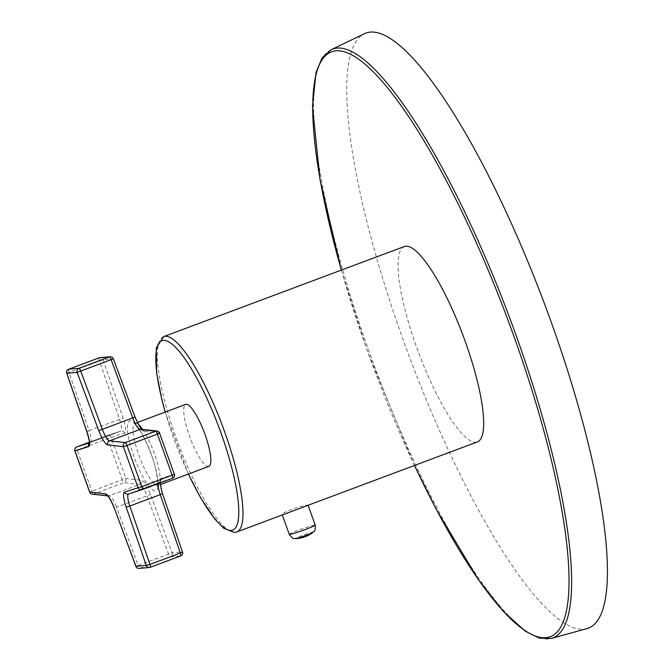 <?xml version="1.0" encoding="UTF-8"?>
<svg xmlns="http://www.w3.org/2000/svg" width="672" height="672" viewBox="0 0 672 672"><rect width="100%" height="100%" fill="white"/><g stroke="black" fill="none" stroke-linecap="round" stroke-linejoin="round"><path stroke-width="0.5" stroke-dasharray="3.36 2.52" d="M404.309 246.532A104.294 23.814 -110.5 0 0 416.312 346.408A104.294 23.814 -110.5 0 0 477.439 441.882M587.026 628.606A317.654 72.534 -110.5 0 1 402.284 337.352A317.654 72.534 69.5 0 1 364.342 33.751M285.575 513.71L282.584 514.609C277.318 514.332 303.92 504.37 307.692 505.21L307.65 505.445M208.891 466.376A33.088 7.56 69.5 0 1 189.504 436.086A33.088 7.56 69.5 0 1 185.69 404.401M92.266 494.155A3.175 3.074 96.3 0 0 93.643 493.979L124.051 482.597A3.175 3.074 -83.7 0 0 125.924 478.531L111.208 437.43L124.723 433.062A16.414 3.746 -110.5 0 0 123.152 418.144L103.043 359.755L113.333 358.831L134.98 417.077A16.414 3.746 -110.5 0 0 143.867 431.348L159.566 433.096L174.283 474.197L160.768 478.556A16.414 3.746 -110.5 0 0 162.338 493.483L182.448 551.863L172.158 552.787L150.511 494.542A16.414 3.746 -110.5 0 0 141.624 480.278L125.924 478.531L122.279 479.682L107.562 438.581A3.175 0.722 69.5 0 1 107.192 435.54A3.175 0.722 69.5 0 1 107.201 435.532L120.716 431.172A13.238 3.024 -110.5 0 0 120.75 431.155A13.238 3.024 -110.5 0 0 119.456 419.135L99.338 360.755A3.175 0.722 69.5 0 1 98.986 357.89M124.723 433.062A3.175 3.091 72.1 0 0 120.851 431.122L107.335 435.49A3.175 3.175 0 0 0 107.192 435.54L89.258 442.252L107.201 435.532A3.175 3.091 72.1 0 1 107.335 435.49L107.335 435.49A3.175 3.091 72.1 0 1 111.208 437.43L77.146 449.963L91.862 491.064A3.175 0.722 -110.5 0 0 93.643 493.979L109.343 495.726L139.759 484.344L124.051 482.597A3.175 0.722 69.5 0 1 122.279 479.682L89.62 492.064M74.903 450.971L77.146 449.963A3.175 0.722 -110.5 0 1 76.784 446.922M135.87 566.362L138.155 565.48A3.175 0.722 -110.5 0 0 139.919 568.243L170.327 556.853A3.175 0.722 69.5 0 1 168.563 554.098L146.924 495.852A13.238 3.024 -110.5 0 0 139.759 484.344A3.175 3.074 -83.7 0 0 141.624 480.278M139.129 568.42A3.175 3.083 84.9 0 0 139.919 568.243L150.301 567.286M66.73 373.262L103.043 359.755A3.175 3.083 84.9 0 0 99.859 357.68M113.333 358.831A3.175 3.083 84.9 0 0 110.158 356.756M174.283 474.197A3.175 3.091 -107.9 0 1 172.494 478.254L158.978 482.622A13.238 3.024 -110.5 0 0 158.953 482.63A13.238 3.024 -110.5 0 0 158.298 483.571M182.448 551.863A3.175 3.083 -95.1 0 1 180.625 555.937L170.327 556.853A3.175 3.083 -95.1 0 0 172.158 552.787L138.155 565.48L116.508 507.234L150.511 494.542M341.368 270.094A312.236 71.299 -110.5 0 0 367.357 350.792A312.236 71.299 -110.5 0 0 414.498 465.444M331.078 49.728A314.345 71.778 -110.5 0 0 368.626 350.179A314.345 71.778 -110.5 0 0 551.435 638.4M163.624 336.63A104.294 23.814 -110.5 0 0 176.744 439.589A104.294 23.814 -110.5 0 0 235.284 532.316A104.294 23.814 -110.5 0 0 236.754 531.98M289.271 534.358A13.768 0.84 160.3 0 1 300.46 529.46A13.768 0.84 160.3 0 1 314.782 525.017A13.768 0.84 160.3 0 1 315.193 525.076M165.262 412.054A101.119 23.092 -110.5 0 0 188.462 474.029M142.624 429.416A33.088 7.56 69.5 0 1 154.4 453.667A33.088 7.56 69.5 0 1 158.206 485.352A33.088 7.56 69.5 0 1 138.818 455.062A33.088 7.56 69.5 0 1 135.005 423.377A33.088 7.56 69.5 0 1 138.424 424.57M133.955 456.599A37.321 8.526 69.5 0 1 130.183 420.739A37.321 8.526 69.5 0 1 151.536 455.02A37.321 8.526 69.5 0 1 155.308 490.888A37.321 8.526 69.5 0 1 133.955 456.599M89.233 443.243A3.175 3.091 -107.9 0 1 90.308 442.554L89.258 442.89M107.528 495.818A3.175 3.074 96.3 0 0 109.343 495.726A13.238 3.024 69.5 0 1 116.508 507.234L114.223 508.116M128.503 494.029A13.238 3.024 69.5 0 1 128.537 494.012A13.238 3.024 69.5 0 1 128.57 494.004L142.103 489.636M160.768 478.556A3.175 3.091 -107.9 0 1 158.978 482.622L128.436 494.054A3.175 3.091 72.1 0 0 128.57 494.004L158.978 482.622L160.112 481.597L160.028 482.924M68.62 369.247A3.175 0.722 -110.5 0 0 68.93 372.137L89.04 430.517L123.152 418.144M86.839 431.642L89.04 430.517A13.238 3.024 69.5 0 1 90.334 442.546A13.238 3.024 69.5 0 1 90.308 442.554L120.716 431.172A3.175 3.091 72.1 0 1 120.851 431.122L90.334 442.546L89.174 443.579M143.867 431.348A3.175 3.074 96.3 0 0 141.322 429.274L141.716 429.316M313.026 532.35A9.433 0.58 160.3 0 0 312.858 532.157A9.433 0.58 -19.7 0 0 302.526 535.391A9.433 0.58 -19.7 0 0 295.462 538.6M341.309 270.119L367.29 350.784L414.439 465.469M188.37 474.062L165.169 412.087M137.365 422.495L133.846 423.461L137.97 427.72C142.632 434.204 147.118 443.302 151.41 455.003C158.088 471.845 158.214 488.132 157.273 486.049L160.18 484.613"/><path stroke-width="1.01" d="M477.439 441.882A104.294 23.814 -110.5 0 0 465.427 342.006A104.294 23.814 -110.5 0 0 404.309 246.532L163.624 336.63A104.294 23.814 -110.5 0 1 165.094 336.302A104.294 23.814 -110.5 0 1 223.633 429.03A104.294 23.814 -110.5 0 1 236.754 531.98L477.439 441.882M331.078 49.728L364.342 33.751A317.654 72.534 69.5 0 1 551.872 323.954A317.654 72.534 -110.5 0 1 587.026 628.606L551.435 638.4A314.345 71.778 -110.5 0 0 516.65 336.916A314.345 71.778 -110.5 0 0 331.078 49.728L322.048 58.036L316.092 72.248L312.463 106.327L320.032 179.794L341.309 270.119M137.365 422.495L185.69 404.401A33.088 7.56 69.5 0 1 205.086 434.692A33.088 7.56 69.5 0 1 208.891 466.376L160.18 484.613M89.258 442.89L76.793 446.922A3.175 0.722 -110.5 0 0 76.784 446.922A3.175 3.091 -107.9 0 0 75.004 450.979L89.72 492.08L105.42 493.828A16.414 3.746 69.5 0 1 114.307 508.091L135.954 566.336L146.244 565.421L126.134 507.032A16.414 3.746 69.5 0 1 124.564 492.114L138.079 487.746L123.362 446.645L107.663 444.898A16.414 3.746 69.5 0 1 98.776 430.634L77.129 372.389L66.839 373.313L86.948 431.693A16.414 3.746 69.5 0 1 88.519 446.611L74.903 450.971L89.62 492.064A3.175 3.175 0 0 0 92.266 494.155L107.57 495.86M92.266 494.155A3.175 3.074 96.3 0 1 89.72 492.08L89.62 492.064M139.129 568.42A3.175 3.083 84.9 0 1 135.954 566.336L135.87 566.362A3.175 3.175 0 0 0 139.129 568.42L149.428 567.496A3.175 3.083 84.9 0 0 150.209 567.319A3.175 0.722 -110.5 0 0 150.259 567.311A3.175 0.722 -110.5 0 0 149.948 564.421L180.356 553.039A3.175 0.722 69.5 0 1 180.667 555.92A3.175 0.722 69.5 0 1 180.625 555.937L150.301 567.286M126.134 507.032L129.83 506.041L149.948 564.421L146.244 565.421A3.175 3.083 84.9 0 0 149.428 567.496A3.175 3.175 0 0 0 150.259 567.311L180.667 555.92A3.175 3.175 0 0 0 182.557 551.914L180.356 553.039L160.247 494.651L129.83 506.041A13.238 3.024 69.5 0 1 128.503 494.029M107.663 444.898A3.175 3.074 -83.7 0 1 109.528 440.832L125.236 442.579A3.175 3.074 -83.7 0 0 123.362 446.645L127.008 445.494L141.725 486.595L138.079 487.746A3.175 3.091 72.1 0 0 141.952 489.686L141.952 489.686A3.175 3.091 72.1 0 0 142.086 489.644A3.175 0.722 -110.5 0 0 142.094 489.636A3.175 0.722 -110.5 0 0 141.725 486.595L172.141 475.213A3.175 0.722 69.5 0 1 172.502 478.254A3.175 0.722 69.5 0 1 172.494 478.254A3.175 3.175 0 0 0 174.384 474.205L172.141 475.213L157.424 434.112L159.667 433.104A3.175 3.175 0 0 0 157.021 431.021L157.021 431.021A3.175 3.074 96.3 0 0 155.644 431.197A3.175 0.722 69.5 0 1 157.424 434.112L127.008 445.494A3.175 0.722 -110.5 0 0 125.236 442.579L155.644 431.197L139.944 429.45L109.528 440.832A13.238 3.024 69.5 0 1 102.362 429.324L80.724 371.078A3.175 0.722 -110.5 0 0 78.96 368.315L109.368 356.933A3.175 0.722 69.5 0 1 111.132 359.696L132.779 417.942A13.238 3.024 -110.5 0 0 139.944 429.45A3.175 3.074 96.3 0 1 141.322 429.274L157.021 431.021A3.175 3.074 96.3 0 1 159.566 433.096L174.283 474.197M66.73 373.262L66.839 373.313A3.175 3.083 -95.1 0 1 68.662 369.239L78.96 368.315A3.175 3.083 -95.1 0 0 77.129 372.389L113.417 358.814A3.175 3.175 0 0 0 110.158 356.756L110.158 356.756A3.175 3.083 84.9 0 0 109.368 356.933L99.078 357.857A3.175 3.083 84.9 0 1 99.859 357.68L99.859 357.68A3.175 3.175 0 0 0 99.028 357.865A3.175 0.722 69.5 0 1 99.078 357.857L68.662 369.239A3.175 0.722 -110.5 0 0 68.62 369.247A3.175 3.175 0 0 0 66.73 373.262L86.839 431.642C90.972 445.864 88.62 441.084 89.174 443.579L89.527 443.066M113.333 358.831L135.064 417.06L98.776 430.634M182.448 551.863L162.448 493.534L160.247 494.651A13.238 3.024 -110.5 0 1 158.298 483.571M414.498 465.444A312.236 71.299 -110.5 0 0 558.524 630.353A312.236 71.299 -110.5 0 0 514.391 337.621A312.236 71.299 -110.5 0 0 347.004 52.71A312.236 71.299 -110.5 0 0 341.368 270.094M308.104 505.277L315.193 525.076A13.768 0.84 160.3 0 1 304.004 529.964A13.768 0.84 160.3 0 1 289.682 534.416A13.768 0.84 160.3 0 1 289.271 534.358L282.316 514.928M188.462 474.029A101.119 23.092 -110.5 0 0 231.319 530.418A101.119 23.092 -110.5 0 0 221.105 433.255A101.119 23.092 -110.5 0 0 163.271 340.368A101.119 23.092 -110.5 0 0 165.262 412.054M138.424 424.57A33.088 7.56 69.5 0 1 142.624 429.416M76.793 446.922L89.258 442.252L76.784 446.922A3.175 3.175 0 0 0 74.903 450.971M88.519 446.611A3.175 3.091 -107.9 0 1 89.233 443.243M105.42 493.828A3.175 3.074 96.3 0 0 107.528 495.818M114.307 508.091L135.87 566.362M124.564 492.114A3.175 3.091 72.1 0 0 128.436 494.054L141.952 489.686A3.175 3.175 0 0 0 142.094 489.636L172.494 478.254L142.094 489.636M98.986 357.89A3.175 0.722 69.5 0 1 99.028 357.865L68.62 369.247M134.98 417.077L135.064 417.06C139.39 426.359 141.649 430.483 141.851 429.425M162.338 493.483L160.028 482.924M295.462 538.6A9.433 0.58 -19.7 0 0 295.562 538.6A9.433 0.58 -19.7 0 0 295.655 538.591A9.433 0.58 160.3 0 0 304.66 535.844A9.433 0.58 160.3 0 0 313.026 532.35C313.505 530.653 315.554 533.383 315.193 525.076M414.439 465.469L436.414 509.662L478.254 579.482L503.059 611.108L525.37 631.26L539.179 638.064L551.435 638.4M236.754 531.98L234.494 532.493L223.784 528.284L214.729 518.994L200.6 497.792L188.37 474.062M165.169 412.087L162.028 400.42L156.652 373.288L156.265 347.953L163.624 336.63M107.965 495.902L107.436 495.751C109.124 497.028 111.384 501.152 114.223 508.116M99.859 357.68L110.158 356.756M313.026 532.35A29.644 29.644 0 0 1 295.562 538.6C294.109 537.592 294.26 541.002 289.271 534.358"/></g></svg>
